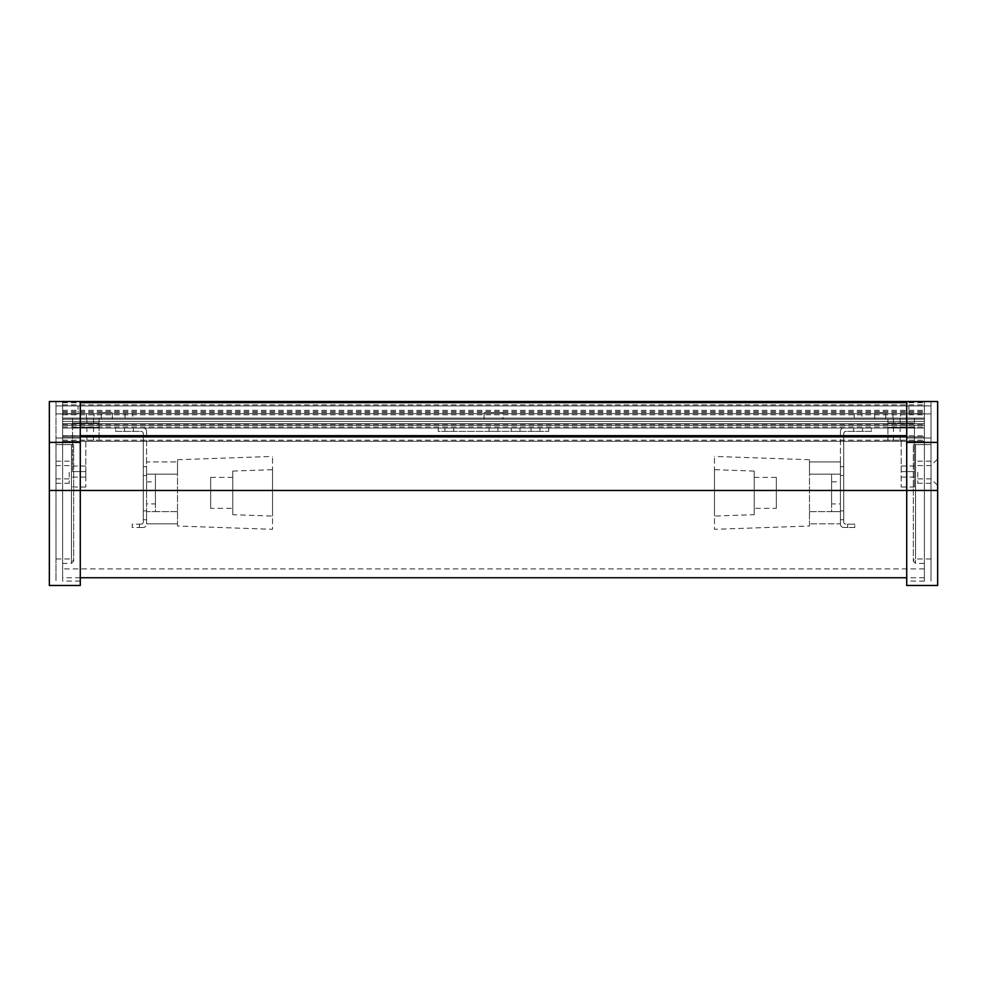 <?xml version="1.0" encoding="UTF-8"?>
<svg xmlns="http://www.w3.org/2000/svg" width="987" height="987" viewBox="0 0 987 987"><rect width="100%" height="100%" fill="white"/><g stroke="black" fill="none" stroke-linecap="round" stroke-linejoin="round"><path stroke-width="0.74" stroke-dasharray="4.93 3.7" d="M900.637 418.093L892.902 418.093L900.637 418.093L900.637 413.676L892.902 413.676L900.637 413.676M94.098 418.093L86.362 418.093L94.098 418.093L94.098 413.676L86.362 413.676L94.098 413.676M132.764 418.093L125.028 418.093L132.764 418.093L132.764 413.676L125.028 413.676L132.764 413.676M861.972 418.093L854.236 418.093L861.972 418.093L861.972 413.676L854.236 413.676L861.972 413.676M885.721 419.204L885.721 412.578L874.679 412.578L885.721 412.578L874.679 412.578L885.721 412.578L885.721 419.204L874.679 419.204L885.721 419.204M112.321 419.204L112.321 412.578L101.279 412.578L112.321 412.578L101.279 412.578L112.321 412.578L112.321 419.204L101.279 419.204L112.321 419.204M502.889 419.204L484.111 419.204L502.889 419.204L502.889 412.578L484.111 412.578L502.889 412.578M906.72 435.686L62.613 435.686L62.613 401.524L62.613 423.62L62.613 418.093L924.387 418.093L924.387 402.634L924.387 441.3L924.387 401.524L924.387 418.093L62.613 418.093L62.613 440.19L62.613 419.204L62.613 426.939L62.613 423.62L924.387 423.62L62.613 423.62L62.613 428.037L62.613 419.204L924.387 419.204L62.613 419.204L62.613 441.3L62.613 414.787L62.613 436.883L924.387 436.883L62.613 436.883L80.28 436.883L62.613 436.883L62.613 435.686L80.28 435.686M62.613 428.037L924.387 428.037L924.387 426.939L924.387 428.037L62.613 428.037L62.613 426.939L62.613 428.037L924.387 428.037L62.613 428.037M62.613 441.3L924.387 441.3L924.387 440.19L924.387 441.3L62.613 441.3L62.613 440.19L62.613 441.3L924.387 441.3L62.613 441.3M80.28 585.476L80.28 437.981L55.975 437.981L62.613 437.981L55.975 437.981L62.613 437.981L62.613 490.465L62.613 437.981L55.975 437.981L55.975 563.38L55.975 437.981L80.28 437.981L80.28 581.059L80.28 401.524L55.975 401.524L55.975 581.059L55.975 401.524L62.613 401.524L62.613 437.981L62.613 401.524L80.28 401.524L80.28 437.981L80.28 401.524L55.975 401.524L924.387 401.524L924.387 581.059L924.387 401.524L906.72 401.524L906.72 585.476M62.613 402.733L924.387 402.733L62.613 402.733M62.613 410.358L924.387 410.358L62.613 410.358M62.613 412.578L924.387 412.578L62.613 412.578M62.613 401.524L931.025 401.524L931.025 437.981L906.72 437.981L931.025 437.981L931.025 558.963L931.025 444.619L931.025 490.465L931.025 444.619L913.345 444.619L915.554 444.619L913.345 444.619L915.554 444.619L915.554 490.465L913.345 490.465L915.554 490.465L915.554 563.38L915.554 490.465L913.345 490.465L915.554 490.465L915.554 558.963L915.554 444.619L915.554 490.465L915.554 444.619L931.025 444.619L915.554 444.619L931.025 444.619L931.025 581.059L931.025 437.981L906.72 437.981L931.025 437.981L931.025 401.524L906.72 401.524L924.387 401.524M62.613 405.941L924.387 405.941L924.387 413.898L924.387 405.941L924.387 413.898L924.387 405.941L62.613 405.941L924.387 405.941L62.613 405.941L62.613 413.898L62.613 405.941L62.613 413.898L62.613 405.941L55.975 405.941L55.975 413.898L62.613 413.898L55.975 413.898L55.975 405.941L62.613 405.941L55.975 405.941L55.975 413.898L62.613 413.898L55.975 413.898L55.975 405.941L62.613 405.941M62.613 418.093L924.387 418.093L62.613 418.093M924.387 413.676L924.387 414.787L924.387 413.676L62.613 413.676L924.387 413.676M62.613 436.883L924.387 436.883L62.613 436.883M924.387 421.412L924.387 414.787L924.387 421.412L62.613 421.412L62.613 414.787L62.613 421.412L924.387 421.412M62.613 419.204L924.387 419.204L62.613 419.204M62.613 423.62L924.387 423.62L62.613 423.62M444.89 428.037L453.724 428.037L444.89 428.037L444.89 431.356L453.724 431.356L444.89 431.356M489.083 428.037L497.917 428.037L489.083 428.037L489.083 431.356L497.917 431.356L489.083 431.356M531.068 428.037L539.901 428.037L531.068 428.037L531.068 431.356L539.901 431.356L531.068 431.356M511.18 428.037L520.013 428.037L511.18 428.037L511.18 431.356L520.013 431.356L511.18 431.356M438.253 431.356L438.253 428.037L548.747 428.037L438.253 428.037L438.253 431.356L548.747 431.356L438.253 431.356M548.747 431.356L548.747 428.037L548.747 431.356M143.263 471.132L143.263 466.715L143.263 471.132M146.582 471.132L146.582 475.549L146.582 471.132M143.263 515.325L143.263 510.908L143.263 515.325M146.582 515.325L146.582 519.742L146.582 515.325M128.902 428.037L133.319 428.037L128.902 428.037M128.902 431.356L124.485 431.356L128.902 431.356M141.055 431.356A2.208 2.208 0 0 1 143.263 433.564A2.208 2.208 0 0 0 141.055 431.356L115.639 431.356L115.639 428.037L143.263 428.037A3.319 3.319 0 0 1 146.582 431.356A3.319 3.319 0 0 0 143.263 428.037L115.639 428.037L115.639 431.356L141.055 431.356M143.263 521.95A2.208 2.208 0 0 1 141.055 524.159A2.208 2.208 0 0 0 143.263 521.95L143.263 433.564L143.263 521.95M146.582 431.356L146.582 524.159A3.319 3.319 0 0 1 143.263 527.477A3.319 3.319 0 0 0 146.582 524.159L146.582 431.356M143.263 527.477L139.401 527.477L139.401 524.159L141.055 524.159L132.209 524.159L132.209 527.477L139.401 527.477L132.209 527.477L132.209 524.159L139.401 524.159L139.401 527.477L143.263 527.477M177.512 511.624L155.415 511.624L155.415 474.118L155.415 511.624L177.512 511.624L177.512 523.813L177.512 511.624M177.512 474.118L155.415 474.118L177.512 474.118L177.512 461.941L177.512 474.118M155.415 503.925L155.415 481.829L155.415 503.925L146.582 503.925L146.582 481.829L146.582 503.925M146.582 474.118L155.415 474.118L146.582 474.118L146.582 511.624L155.415 511.624L146.582 511.624L146.582 461.941L177.512 461.941L146.582 461.941L146.582 474.118M146.582 523.813L177.512 523.813L146.582 523.813L146.582 511.624L146.582 523.813M177.512 526.022L177.512 459.732L177.512 526.022L272.535 529.328L272.535 456.413L272.535 529.328M210.663 508.342L210.663 477.4L210.663 508.342L232.759 508.342L232.759 477.4L232.759 508.342M210.663 477.4L232.759 477.4M232.759 514.683L232.759 471.07L232.759 514.683L272.535 516.065L272.535 469.676L272.535 516.065M232.759 471.07L272.535 469.676M177.512 459.732L272.535 456.413M843.737 471.132L843.737 466.715L843.737 471.132M840.418 471.132L840.418 475.549L840.418 471.132M843.737 515.325L843.737 510.908L843.737 515.325M840.418 515.325L840.418 519.742L840.418 515.325M858.098 428.037L862.515 428.037L858.098 428.037M858.098 431.356L862.515 431.356L858.098 431.356M845.945 431.356A2.208 2.208 0 0 0 843.737 433.564A2.208 2.208 0 0 1 845.945 431.356L871.361 431.356L871.361 428.037L843.737 428.037A3.319 3.319 0 0 0 840.418 431.356A3.319 3.319 0 0 1 843.737 428.037L871.361 428.037L871.361 431.356L845.945 431.356M843.737 521.95A2.208 2.208 0 0 0 845.945 524.159A2.208 2.208 0 0 1 843.737 521.95L843.737 433.564L843.737 521.95M847.599 524.159L854.791 524.159L854.791 527.477L847.599 527.477L847.599 524.159L847.599 527.477L854.791 527.477L854.791 524.159L847.599 524.159M843.737 527.477L847.599 527.477L843.737 527.477A3.319 3.319 0 0 1 840.418 524.159A3.319 3.319 0 0 0 843.737 527.477M840.418 431.356L840.418 524.159L840.418 431.356M809.488 511.624L831.585 511.624L831.585 474.118L831.585 511.624L809.488 511.624L809.488 523.813L809.488 511.624M809.488 474.118L831.585 474.118L809.488 474.118L809.488 461.941L809.488 474.118M831.585 503.925L831.585 481.829L831.585 503.925L840.418 503.925L840.418 481.829L840.418 503.925M840.418 511.624L831.585 511.624L840.418 511.624L840.418 474.118L840.418 523.813L809.488 523.813L840.418 523.813L840.418 511.624M840.418 474.118L831.585 474.118L840.418 474.118L840.418 461.941L809.488 461.941L840.418 461.941L840.418 474.118M809.488 526.022L809.488 459.732L809.488 526.022L714.465 529.328L714.465 456.413L714.465 529.328M776.337 508.342L776.337 477.4L776.337 508.342L754.241 508.342L754.241 477.4L754.241 508.342M776.337 477.4L754.241 477.4M754.241 514.683L754.241 471.07L754.241 514.683L714.465 516.065L714.465 469.676L714.465 516.065M754.241 471.07L714.465 469.676M809.488 459.732L714.465 456.413M90.224 440.19L93.543 440.19L90.224 440.19M90.224 418.093L93.543 418.093L90.224 418.093M72.557 471.576L72.557 427.383L99.07 427.383L99.07 440.19L99.07 422.954L99.07 427.383L72.557 427.383L72.557 471.576L85.807 471.576L85.807 477.091L85.807 440.19L99.07 440.19L85.807 440.19L85.807 487.035L85.807 471.576L72.557 471.576M99.07 418.093L99.07 422.954L99.07 418.093L72.557 418.093L72.557 422.954L99.07 422.954L72.557 422.954L72.557 427.383L99.07 427.383L72.557 427.383L72.557 422.954L99.07 422.954L72.557 422.954L72.557 418.093L99.07 418.093M896.776 440.19L893.457 440.19L896.776 440.19M896.776 418.093L893.457 418.093L896.776 418.093M901.193 471.576L901.193 440.19L887.93 440.19L887.93 418.093L887.93 440.19L901.193 440.19L901.193 487.035L901.193 471.576L914.443 471.576L914.443 466.049L914.443 487.035L914.443 427.383L887.93 427.383L914.443 427.383L914.443 471.576L901.193 471.576M914.443 418.093L914.443 422.954L887.93 422.954L914.443 422.954L914.443 427.383L887.93 427.383L914.443 427.383L914.443 422.954L887.93 422.954L914.443 422.954L914.443 418.093L887.93 418.093L914.443 418.093M49.35 585.476L49.35 490.465L80.28 490.465L55.975 490.465L71.446 490.465L55.975 490.465L71.446 490.465L71.446 444.619L71.446 490.465L71.446 444.619L55.975 444.619L73.655 444.619L71.446 444.619L73.655 444.619L71.446 444.619L71.446 558.963L71.446 490.465L73.655 490.465L71.446 490.465L71.446 563.38L71.446 490.465L73.655 490.465L55.975 490.465L80.28 490.465L62.613 490.465L62.613 581.059L62.613 425.274L62.613 568.907L62.613 425.274L62.613 490.465L55.975 490.465L55.975 581.059L55.975 490.465L924.387 490.465L924.387 563.38L924.387 444.619L924.387 577.753L924.387 425.274L62.613 425.274L924.387 425.274L924.387 568.907L924.387 425.274L62.613 425.274L924.387 425.274L924.387 490.465L906.72 490.465L931.025 490.465L931.025 444.619L931.025 563.38L931.025 401.524L931.025 437.981L924.387 437.981L931.025 437.981L931.025 581.059L931.025 490.465L906.72 490.465L937.65 490.465L937.65 585.476M55.975 472.23L55.975 483.285L55.975 472.23M69.238 472.23L69.238 483.285L69.238 472.23M55.975 405.941L55.975 413.898L78.072 413.898L78.072 405.941L78.072 413.898L78.072 405.941L78.072 413.898L55.975 413.898L55.975 405.941L78.072 405.941L55.975 405.941L55.975 413.898L78.072 413.898L55.975 413.898L55.975 405.941L78.072 405.941L55.975 405.941M55.975 437.981L80.28 437.981L55.975 437.981M49.35 490.465L49.35 401.524L80.28 401.524M49.35 442.398L80.28 442.398M931.025 472.23L931.025 483.285L931.025 472.23M937.65 472.23L937.65 485.493L937.65 472.23M917.762 472.23L917.762 483.285L917.762 472.23M931.025 405.941L931.025 413.898L908.928 413.898L908.928 405.941L908.928 413.898L908.928 405.941L908.928 413.898L931.025 413.898L931.025 405.941L908.928 405.941L931.025 405.941L931.025 413.898L908.928 413.898L931.025 413.898L931.025 405.941L908.928 405.941L931.025 405.941L931.025 413.898L924.387 413.898L931.025 413.898L931.025 405.941L924.387 405.941L931.025 405.941L931.025 413.898L924.387 413.898L931.025 413.898L931.025 405.941L924.387 405.941L931.025 405.941M906.72 401.524L937.65 401.524L937.65 442.398L906.72 442.398L937.65 442.398L937.65 490.465M937.65 442.398L906.72 442.398M931.025 444.619L924.387 444.619L931.025 444.619M931.025 437.981L924.387 437.981L931.025 437.981M62.613 424.731L924.387 424.731L62.613 424.731M62.613 426.939L924.387 426.939L62.613 426.939M62.613 440.19L924.387 440.19L62.613 440.19M62.613 435.773L924.387 435.773L62.613 435.773M906.72 402.634L80.28 402.634M62.613 411.468L924.387 411.468L62.613 411.468M62.613 402.634L924.387 402.634L62.613 402.634M62.613 404.843L924.387 404.843L62.613 404.843M62.613 414.787L924.387 414.787L62.613 414.787M931.025 490.465L62.613 490.465L931.025 490.465M892.902 418.093L892.902 413.676M86.362 418.093L86.362 413.676M125.028 418.093L125.028 413.676M854.236 418.093L854.236 413.676M874.679 419.204L874.679 412.578L874.679 419.204M101.279 419.204L101.279 412.578L101.279 419.204M484.111 419.204L484.111 412.578M453.724 428.037L453.724 431.356M497.917 428.037L497.917 431.356M539.901 428.037L539.901 431.356M520.013 428.037L520.013 431.356M146.582 466.715L143.263 466.715M146.582 475.549L143.263 475.549M146.582 510.908L143.263 510.908M146.582 519.742L143.263 519.742M133.319 431.356L133.319 428.037M124.485 431.356L124.485 428.037M146.582 481.829L155.415 481.829M843.737 466.715L840.418 466.715M843.737 475.549L840.418 475.549M843.737 510.908L840.418 510.908M843.737 519.742L840.418 519.742M853.681 428.037L853.681 431.356M862.515 428.037L862.515 431.356M831.585 481.829L840.418 481.829M86.918 418.093L86.918 440.19M93.543 418.093L93.543 440.19M72.557 477.091L85.807 477.091M72.557 466.049L85.807 466.049M72.557 487.035L85.807 487.035M900.082 440.19L900.082 418.093M893.457 440.19L893.457 418.093M901.193 477.091L914.443 477.091M901.193 466.049L914.443 466.049M901.193 487.035L914.443 487.035M55.975 558.963L71.446 558.963L73.655 561.171L73.655 444.619L73.655 561.171L71.446 563.38L62.613 563.38M80.28 581.059L62.613 581.059M69.238 465.605L55.975 465.605M69.238 478.868L55.975 478.868M55.975 483.285L69.238 483.285M55.975 461.188L69.238 461.188M917.762 478.868L931.025 478.868L937.65 485.493M917.762 465.605L931.025 465.605L937.65 458.98M931.025 461.188L917.762 461.188M931.025 483.285L917.762 483.285M931.025 558.963L915.554 558.963C914.986 558.42 914.258 559.16 913.345 561.171L913.345 444.619L913.345 561.171L915.554 563.38L924.387 563.38M924.387 581.059L906.72 581.059M924.387 577.753L906.72 577.753M80.28 577.753L62.613 577.753M924.387 568.907L62.613 568.907"/><path stroke-width="1.48" d="M80.28 436.883L906.72 436.883L80.28 436.883M80.28 435.686L906.72 435.686M80.28 401.524L906.72 401.524L906.72 490.465L80.28 490.465L80.28 585.476L49.35 585.476L49.35 490.465L80.28 490.465L80.28 401.524L49.35 401.524L49.35 490.465M62.613 401.524L924.387 401.524M49.35 442.398L80.28 442.398M937.65 490.465L937.65 585.476L906.72 585.476L906.72 490.465L937.65 490.465L937.65 401.524L906.72 401.524M937.65 442.398L906.72 442.398M80.28 402.634L906.72 402.634M906.72 577.753L80.28 577.753"/></g></svg>
